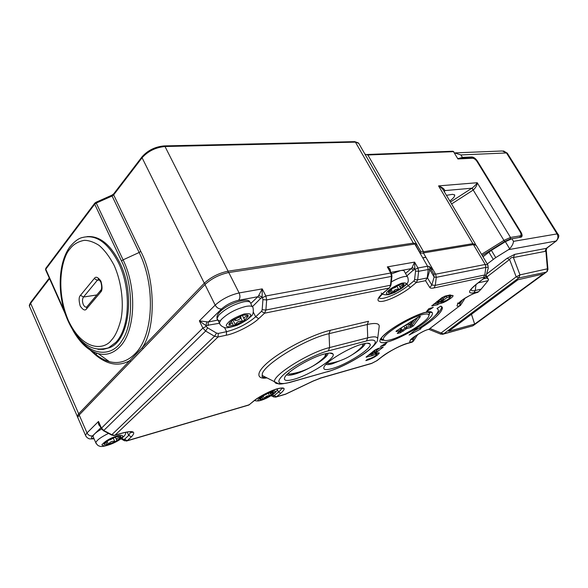 <?xml version="1.0" encoding="UTF-8"?>
<svg xmlns="http://www.w3.org/2000/svg" width="588" height="588" viewBox="0 0 588 588"><rect width="100%" height="100%" fill="white"/><g stroke="black" fill="none" stroke-linecap="round" stroke-linejoin="round"><path stroke-width="0.88" d="M422.743 314.529C427.41 313.455 429.424 313.985 428.777 316.124C427.351 321.68 402.699 336.799 390.278 339.835C386.698 340.768 384.508 340.783 383.707 339.871C379.451 336.696 408.785 317.527 422.743 314.529M428.85 315.874L429.505 313.264L428.064 311.985M381.575 337.747L381.693 339.298L383.854 340.026M409.491 322.672L406.44 324.627L408.366 325.201L411.181 324.076L414.621 319.438M247.901 315.403L248.202 315.999L248.07 315.411L244.005 315.006M239.691 317.197L241.029 317.527C240.352 318.799 238.713 319.828 236.097 320.622L234.752 320.284C235.428 319.012 237.074 317.976 239.691 317.197M232.907 320.034L235.332 324.885L233.054 325.502L229.055 325.149L228.916 324.304L229.812 322.724L232.275 320.489L241.874 315.58L244.167 314.97L247.504 314.962L248.07 315.411M248.202 315.999L247.497 314.955L245.042 315.131M244.755 320.056L248.158 316.271C245.38 316.373 244.005 317.211 244.035 318.792L244.755 320.056L235.332 324.885C236.935 321.614 239.36 320.489 242.594 321.504L240.823 317.983M230.988 321.533L228.916 324.304M228.93 324.885L229.055 325.149C231.033 322.922 232.341 322.694 232.995 324.466L233.054 325.502M426.55 311.559L433.305 307.333L428.777 308.722L426.55 311.559M409.072 335.057L420.339 329.17L420.971 328.67L420.075 328.567C434.429 319.313 441.882 312.404 442.448 307.84L440.853 306.105L437.024 308.457L438.486 310.03C437.994 314.073 431.364 320.21 418.612 328.442L416.701 328.868L409.072 335.057M372.785 351.69L373.057 352.19L374.13 351.697L373.725 350.955M374.262 350.536L375.056 351.815L376.937 351.242L374.225 352.932L371.329 353.88L370.888 353.954L370.793 353.248M374.372 350.551L376.254 349.985L376.901 351.176M440.699 298.63L441.559 299.99L443.425 299.446L440.449 301.357L437.134 302.269L437.053 301.482M440.794 298.667L442.668 298.123L443.389 299.38M439.339 299.696L439.64 300.225L440.757 299.711L440.316 298.932M331.823 368.654C325.701 370.3 323.077 369.808 323.951 367.177C325.561 361.708 350.11 346.986 362.774 343.958C366.839 342.929 369.242 342.936 369.992 343.995C373.351 347.655 346.626 364.81 331.823 368.654M326.024 364.332C327.134 364.832 329.214 364.663 332.279 363.825L344.612 358.893M293.677 379.363C286.576 381.259 283.563 380.679 284.636 377.621C286.606 371.77 311.221 357.166 324.657 353.932C329.398 352.734 332.183 352.756 333.014 354.013C336.373 358.019 309.486 375.232 293.677 379.363M286.694 374.806C287.892 375.504 290.362 375.35 294.103 374.336C306.774 371.079 328.442 357.658 328.053 353.219M367.566 359.268L365.839 360.613L368.147 359.959C373.997 357.747 377.731 355.417 379.363 352.976L374.997 353.491L383.222 347.104L377.871 348.559L374.659 350.228L366.067 357.166L372.145 355.711L375.548 354.219L376.827 354.292C375.82 355.806 373.505 357.247 369.881 358.621L367.566 359.268M441.235 303.232C445.079 302.438 453.495 297.036 453.069 295.617L451.363 295.36L449.1 295.882L450.379 294.882L445.116 296.08L441.706 297.851L431.783 305.9L437.707 304.738L438.957 303.761L441.235 303.232L440.772 301.85M386.889 342.686L380.377 346.545L384.897 345.075L386.83 342.569M411.769 342.128L413.393 341.158L417.737 334.432M281.689 388.029L281.696 388.139C281.623 389.043 280.579 390.336 278.558 391.998L280.755 393.269C286.128 388.455 285.077 386.926 277.617 388.675C271.281 390.241 257.889 397.201 253.428 401.244L249.121 404.838L127.265 440.677L131.403 436.84C136.247 431.651 133.461 430.32 123.046 432.849L115.072 435.127L218.045 336.99L226.336 335.197C235.376 333.616 252.722 324.73 258.72 318.623L264.571 313.191L389.116 288.046L383.28 292.92C378.613 296.499 374.027 303.018 383.692 301.137C394.019 298.66 406.793 290.575 410.483 287.304L416.297 282.556L425.528 280.689L427.233 277.94L425.528 280.689L429.821 287.554C430.32 288.282 431.71 288.407 433.981 287.936L483.512 277.36C484.74 277.205 484.571 277.771 482.998 279.057L476.471 284.077C468.173 290.935 467.35 293.831 473.994 292.773L478.617 291.699L477.463 292.346C474.362 292.831 468.856 295.698 460.941 300.946C456.126 305.415 455.729 307.032 459.757 305.804L428.652 329.434M373.24 354.858L372.564 353.608L374.74 353.013M372.145 355.711L371.469 354.461L372.564 353.608M368.007 355.424L371.469 354.461M376.54 350.514L379.686 348.059M374.997 353.491L374.622 352.793M376.665 353.983L378.172 352.66M448.74 295.257L449.1 295.882M450.195 296.83L451.856 295.272M438.957 303.761L438.207 302.452L440.485 301.916M437.707 304.738L436.957 303.43L438.207 302.452M433.54 304.224L436.957 303.43M437.759 308.744L437.575 308.119M435.083 315.8C439.603 311.728 441.816 308.649 441.72 306.561L441.713 306.532M420.075 328.567L419.641 327.781M414.297 330.743L419.707 327.898M284.746 394.357L285.334 394.305M415.407 335.895L413.166 339.18L413.393 341.158M460.198 305.694L460.066 303.334L459.757 305.804M477.904 292.243L477.162 292.515M478.617 291.699L481.153 289.134L475.229 290.494L473.994 292.773M443.007 298.711L446.299 296.146L448.923 295.566M449.592 295.764L450.261 296.947M478.264 282.828L488.062 280.682L481.153 289.134M373.057 352.19L371.065 353.748M375.056 351.815L374.13 351.697M441.559 299.99L440.757 299.711M439.64 300.225L437.354 302.011M440.485 301.35L440.971 302.203L447.056 297.469L446.299 296.146M447.056 297.469L450.349 297.102C449.261 298.814 446.895 300.336 443.242 301.666L440.971 302.203M206.822 321.996L205.866 325.583L199.361 320.879L208.314 321.989L217.81 320.092M488.062 280.682L488.562 279.55L486.996 278.028L483.556 278.771M406.889 275.86L414.849 268.767L412.034 267.65L414.606 262.108L414.849 268.767L415.554 271.061L414.577 279.609L417.656 279.844L416.297 282.556L413.893 280.961L408.094 285.724L406.94 283.681M252.406 306.716L262.138 296.896L258.669 295.588L262.219 288.884L262.138 296.896L262.932 299.645L262.174 309.744L265.894 310.023L264.571 313.191L261.513 311.339L255.677 316.785L258.72 318.623M78.211 418.538L77.712 417.377L79.196 414.966L204.977 284.563L215.171 305.113L199.361 320.879L202.875 328.082L206.248 326.362L205.866 325.583L219.324 323.282M488.562 279.55L486.151 275.5M487.636 264.578L476.184 245.321L473.428 244.623L485.218 264.468L485.82 267.4L484.821 274.956L483.512 277.36M488.238 268.268L487.893 265.012L485.218 264.468L435.627 274.199L423.389 252.936L473.428 244.623M391.27 273.03L387.323 266.901L390.741 273.001L265.864 295.97L262.219 288.884L239.11 292.949L228.776 272.531L414.819 244.049L427.557 266.224L417.965 267.988L418.641 271.303L428.226 269.502L427.233 277.94L417.656 279.844L418.641 271.303L415.554 271.061M352.359 354.645C360.143 349.831 364.428 346.089 365.214 343.421M228.776 272.531C219.559 274.464 211.621 278.477 204.977 284.563M100.305 426.432C98.733 425.389 98.137 423.728 98.505 421.456L99.842 425.389M415.216 269.407L417.965 267.988L414.606 262.108L387.323 266.901C389.594 268.003 390.623 269.524 390.403 271.48M431.533 270.039L432.687 269.098M103.672 349.213L109.625 347.648C129.117 340.54 135.38 294.029 119.871 262.887C110.448 244.365 99.512 235.612 87.061 236.626M338.218 361.341L333.565 362.914L328.464 363.538L327.45 362.95M363.281 343.833L362.179 346.575L359.055 349.551M454.517 152.873L460.918 154.931L506.488 152.953L502.38 150.976L455.061 152.887M458.831 158.437L462.418 157.386L471.789 156.952L470.76 157.863M557.791 233.965L507.393 153.321L506.488 152.953L557.064 233.906L513.493 241.352L511.905 238.743L521.402 237.067C522.467 236.207 522.335 234.605 521.005 232.253L477.397 161.09C475.633 158.503 473.759 157.128 471.789 156.952M546.546 272.001L473.722 325.245M547.369 271.296L472.803 325.855L443.558 333.918L518.719 277.977L546.348 272.112M556.623 240.735L546.259 248.371L546.708 248.195L545.87 251.032L547.428 268.804L547.965 269.517L546.936 271.619L547.428 268.804L519.976 274.875L513.405 257.537C512.038 257.118 510.766 257.772 509.583 259.514L507.01 258.338L486.555 274.104M545.017 251.399L546.259 248.371L514.662 254.376L513.405 257.537L545.017 251.399L545.87 251.032L547.016 247.96M511.905 238.743L505.357 241.675L491.392 250.363L482.991 256.765M513.493 241.352C513.339 243.594 512.06 246.078 509.664 248.797L508.532 249.665L555.991 241.051C558.108 239.073 558.468 236.692 557.064 233.906L557.865 234.083C559.467 235.354 558.975 237.633 556.388 240.911L546.803 248.136M487.276 263.968L495.728 257.603L508.532 249.665M472.833 325.811L473.509 325.362M470.915 326.362L442.485 334.329M448.659 331.25L474.656 324.113L543.143 274.015L517.969 279.748L448.659 331.25M440.75 334.131L441.074 332.962L430.115 328.545M474.656 324.113L471.48 314.293M486.967 276.875L509.583 259.514L516.19 276.845L519.976 274.875L518.719 277.977L516.19 276.845L441.074 332.962L443.558 333.918L443.161 334.153L440.721 334.116L428.931 329.361M262.483 399.267L262.726 398.524C262.211 397.415 261.234 397.738 259.808 399.495L262.483 399.267M263.152 395.945L264.468 398.561C265.57 396.283 267.312 395.415 269.694 395.952L268.349 393.262M267.687 393.548L264.152 395.349M273.56 392.505L272.376 392.174L273.324 392.137L273.545 392.615L271.222 394.952L270.649 394.144L271.244 393.071L273.545 392.615L273.332 392.196M271.222 394.952L262.792 399.171M259.646 399.178L263.498 395.739L268.804 393.078L273.324 392.137M272.376 392.174L271.744 392.152M260.528 397.9L259.661 399.09M107.06 441.103L108.464 444.308L114.858 441.728L113.381 438.383M106.634 444.741L103.973 444.293C105.495 442.639 106.421 442.367 106.744 443.477L106.634 444.741L108.677 443.955C110.522 441.47 112.58 440.728 114.858 441.728L116.924 440.588L116.608 439.846C116.615 438.303 117.99 437.538 120.738 437.545L116.924 440.588M114.373 437.479L110.353 439.773L109.023 439.927M121.003 436.825L118.445 436.436L120.724 436.399L120.738 437.545L120.158 436.222M93.448 437.369L92.985 436.303C93.477 434.459 96.329 432.04 101.54 429.064M104.833 442.83L110.125 439.339L116.608 436.744L120.724 436.399M103.973 444.293L104.51 443.168M325.921 353.623L324.672 356.923L320.974 360.312M300.946 371.506L295.389 373.395L289.45 374.108L288.26 373.277M391.652 273.832L400.516 270.605C403.015 270.179 404.331 270.502 404.478 271.59L407.433 276.816M388.44 292.773L391.145 293.03L391.086 291.751C390.608 290.744 389.719 291.089 388.44 292.773L388.815 291.604L393.695 287.547L401.45 284.026L403.618 283.894L403.949 285.062L403.25 283.82M397.76 285.364C397.091 286.488 395.643 287.422 393.416 288.164L392.762 288.149M404.088 284.335L401.339 284.107L403.618 283.894M400.656 288.296L403.949 285.062C401.259 285.246 400.031 286.106 400.266 287.642L400.656 288.296L398.796 289.546L391.145 293.03M389.41 290.869L388.543 292.067M391.13 289.325L392.887 292.479C394.291 289.715 396.261 288.737 398.796 289.546L396.996 286.327M105.972 360.584L107.435 360.268M77.447 336.615C91.309 356.475 112.514 357.151 122.186 340.261C133.902 323.9 133.123 283.365 121.481 260.969L94.697 204.19L94.749 203.176M97.042 353.285L95.895 354.549M475.325 243.88L443.947 191.129C443.087 189.24 441.287 187.498 438.552 185.904C442.161 187.293 444.271 188.858 444.888 190.6L444.322 191.761M444.087 191.365L444.888 190.6L471.892 188.197L473.208 190.042L451.584 203.97M450.437 202.037L472.039 188.109C474.656 186.073 476.383 184.279 477.221 182.721C477.177 185.051 475.905 187.447 473.399 189.909L472.039 188.109M481.55 254.347L503.945 240.389L473.208 190.042M446.446 195.334L452.576 194.319L454.7 195.084C454.847 196.502 453.223 198.472 449.813 200.986M92.242 351.176C97.681 356.526 103.392 360.018 109.368 361.657C118.805 364.082 127.339 361.48 134.975 353.844C153.402 336.218 155.974 286.106 139.143 252.495L140.767 251.363L113.66 194.878L142.076 157.76L204.308 283.203L129.838 360.606L130.771 361.502M520.159 231.892L477.066 161.553L520.159 231.892C521.343 234.09 521.313 235.421 520.071 235.884L510.502 237.456L510.296 238.985L504.725 241.47L503.945 240.389L510.502 237.456L477.221 182.721L438.552 185.904L472.855 243.653L423.58 251.767L367.86 154.975L364.95 154.152L367.86 154.975L453.51 151.667L457.927 158.951L472.576 158.238L471.716 157.819L457.92 158.481M140.767 251.363C155.592 279.021 156.033 328.552 142.171 347.78L143.119 348.699M205.33 284.21L204.308 283.203C210.938 277.11 218.868 273.104 228.093 271.178L165.007 146.515L355.424 142.134L413.364 243.094L416.414 243.682L415.907 245.402L415.341 244.953M397.003 330.515C395.871 331.301 395.717 331.632 396.532 331.492L400.604 330.338L397.26 333.367L400.215 332.83L406.705 328.611L410.689 327.479L413.364 325.892L420.361 316.579C420.464 316.101 419.722 316.307 418.149 317.182L397.12 330.441M396.856 330.64L396.532 331.492M400.604 330.338L400.737 328.824L398.914 329.339M419.428 316.55L420.361 316.579M417.796 317.432L411.894 325.348L413.364 325.892M411.181 324.076L411.894 325.348L410.821 325.987L410.689 327.479M410.108 324.708L410.821 325.987L406.845 327.104L406.705 328.611M403.912 326.186L404.978 328.104L406.845 327.104L405.705 325.061M403.464 331.095L402.199 330.346L404.978 328.104L406.242 328.861M400.935 328.06L402.199 330.346L400.347 331.338L400.215 332.83M398.304 332.382L398.017 333.462M400.112 330.912L400.347 331.338L399.186 331.669M400.479 328.354L401.17 328.854L400.759 330.39L397.804 332.734M408.366 325.201L411.578 322.761L411.46 321.959L410.608 322.195L411.174 321.607M408.212 323.474L409.557 324.392M411.578 322.761L410.505 322.275M220.272 320.791C218.075 320.651 217.009 319.872 217.075 318.453L218.824 315.139C225.248 308.796 233.554 304.356 243.755 301.813C248.43 301.027 250.789 301.673 250.826 303.753L252.289 306.635M221.103 319.725C227.549 313.419 235.869 308.965 246.071 306.377C250.738 305.569 253.083 306.194 253.112 308.244C253.715 312.434 252.913 315.219 250.686 316.616C248.584 319.027 244.13 321.893 237.309 325.215C229.114 327.832 224.572 328.471 223.697 327.149C221.389 326.222 219.941 324.841 219.331 323.018L221.103 319.725M227.762 323.157C229.834 320.328 235.31 317.263 244.196 313.955C250.745 313.191 252.414 314.352 249.194 317.439C247.114 320.203 241.734 323.209 233.061 326.465C226.431 327.347 224.66 326.244 227.762 323.157M220.338 324.811L217.075 318.453C216.722 316.462 217.339 314.609 218.92 312.897M425.565 312.331C420.758 313.095 401.861 320.997 387.242 332.242C373.961 343.076 381.465 343.855 387.646 341.878C392.747 340.812 410.145 333.462 424.382 322.761C437.781 312.228 431.923 310.427 425.565 312.331M384.001 340.136C381.891 340.312 380.708 339.915 380.458 338.945M427.27 311.228L427.006 310.765M410.483 287.304L408.094 285.724C400.09 291.868 392.064 296.007 384.015 298.153C381.031 298.77 379.304 298.535 378.834 297.462M377.643 338.739L379.106 327.207C379.98 323.444 376.033 322.547 367.257 324.502L368.507 321.276L330.28 330.316C321.754 332.066 298.123 340.915 275.64 356.379C253.296 372.167 256.441 379.701 266.871 377.908M412.504 341.922L407.778 343.223C402.038 344.531 387.742 351.984 381.987 356.681L376.651 360.789L371.925 363.252L321.188 377.841L313.073 381.046L285.768 394.056L276.426 396.804L280.755 393.269M429.24 329.207L428.799 329.324C425.594 329.971 420.317 332.727 412.967 337.578C408.741 341.562 408.653 342.885 412.68 341.569L413.129 341.444M367.75 359.217L368.147 359.959M375.137 353.454L375.548 354.219M366.787 357.203L366.478 356.629M432.415 305.988L432.084 305.407M384.897 345.075L384.309 343.995M383.839 345.678L383.273 344.641M420.339 329.17L419.641 327.928M330.28 330.316L329.045 333.675C303.82 339.055 257.573 368.573 262.623 375.688L266.724 377.827M366.493 340.996C373.725 338.754 381.289 340.04 367.845 350.867C353.439 361.892 334.307 370.021 328.376 371.403L290.237 382.185C282.696 384.662 271.921 384.78 285.033 373.351C299.821 361.385 322.158 352.065 328.383 350.882L366.493 340.996L367.728 337.806L367.257 324.502L329.045 333.675L329.611 347.567L367.728 337.806C374.953 336.071 378.224 336.681 377.525 339.651C378.224 341.268 372.277 348.662 361.282 355.652C349.625 363.053 338.526 368.389 327.986 371.653L327.273 371.859M429.99 311.963L429.078 315.109M226.336 335.197L226.571 331.676L218.266 333.44L218.045 336.99L214.546 336.27L111.816 434.716L114.587 435.348M122.569 433.069L123.046 432.849M130.903 431.717L128.698 435.407L131.403 436.84M127.162 431.974L128.698 435.407L124.575 439.265L127.265 440.677L126.295 441.088M247.791 405.228L249.606 404.551M281.645 388.029L282.879 388.477C282.585 388.602 284.276 387.213 277.426 388.8C268.547 391.689 260.653 395.79 253.737 401.104L253.428 401.244M277.279 389.454L278.558 391.998L274.243 395.54L276.426 396.804L275.434 397.201M319.865 378.253L321.188 377.841M370.528 363.649L371.925 363.252M377.268 360.429L376.651 360.789M382.604 356.328L381.987 356.681M406.352 343.657L407.778 343.223M413.166 339.18L412.68 341.569M412.342 338.137L412.952 339.232L410.865 339.519M428.24 329.552L428.799 329.324M459.441 302.247L460.066 303.334L458.199 303.511M476.772 292.611L477.463 292.346M477.052 283.761L476.471 284.077M476.001 284.585L475.229 290.494C472.208 291.156 470.892 290.737 471.289 289.23L471.194 289.414C472.135 288.627 469.055 290.56 476.809 283.953L482.998 279.057M483.586 278.741L483.336 278.933C484.247 278.543 485.188 277.389 486.166 275.456L484.821 274.956L435.296 285.378L433.981 287.936M486.18 275.412L488.216 268.356C488.488 267.364 487.695 267.048 485.82 267.4L436.267 277.33L435.627 274.199L433.753 273.964L429.534 266.511L429.916 269.73L427.52 277.977L431.812 285.04L434.12 277.073L436.267 277.33L435.296 285.378L431.812 285.04L429.821 287.554M383.743 292.662L383.28 292.92M389.572 287.797L390.483 285.246L265.894 310.023L266.658 299.917L391.439 276.426L390.483 285.246L390.991 284.937L391.939 276.184M253.332 312.162L255.677 316.785C247.379 323.841 237.67 328.802 226.571 331.676L224.44 327.384M281.351 383.538C277.485 384.03 275.28 383.523 274.736 382.009C271.039 376.298 308.935 352.344 329.611 347.567L328.383 350.882M218.266 333.44L216.516 333.08L207.63 327.847L206.248 326.362M111.323 434.87L111.816 434.716L103.767 430.49L205.653 331.051L214.546 336.27L216.516 333.08M124.575 439.265L123.627 439.339L121.745 438.288M124.678 440.882L123.627 439.339M274.243 395.54L272.009 395.099M274.067 397.062L273.273 395.658M464.358 299.351L464.579 298.469M462.477 299.873L460.279 303.283M429.534 266.511L427.557 266.224L428.226 269.502L429.916 269.73L434.12 277.073L433.753 273.964M414.577 279.609L413.893 280.961M262.174 309.744L261.513 311.339M448.563 295.632L449.328 296.947M328.376 371.403L289.112 382.648M290.237 382.185L289.847 382.443C282.461 383.979 278.727 384.434 278.631 383.795L262.623 375.688L261.925 376.033L262.38 376.967C263.755 377.261 261.417 377.356 266.283 377.592M208.093 325.561L208.314 321.989L221.558 308.943C226.402 304.724 232.084 301.828 238.618 300.262L257.86 296.742L258.669 295.588M101.18 428.431L202.875 328.082L205.653 331.051L207.63 327.847M86.024 436.392L85.466 435.252L87.002 432.922L98.505 421.456L101.349 427.917L103.767 430.49L103.282 430.651M413.629 270.252L411.225 268.642L412.034 267.65M405.507 273.413L411.225 268.642L390.902 272.369M391.439 276.426L391.946 276.125L391.336 273.148L390.741 273.001L391.439 276.426M262.535 297.668L265.864 295.97L266.658 299.917L262.932 299.645M260.925 298.623L257.86 296.742L250.819 303.467M93.962 438.538C91.228 438.619 90.787 437.722 92.632 435.848C90.177 436.267 88.296 435.289 87.002 432.922L79.196 414.966M92.632 435.848L100.871 427.733M417.524 335.087L417.943 334.307M485.894 276.154L486.996 278.028M221.558 308.943C218.942 309.134 216.81 307.862 215.171 305.113C221.933 299.116 229.908 295.066 239.11 292.949C240.345 295.889 240.176 298.329 238.618 300.262M430.732 268.62L432.254 268.334M430.188 267.665L431.702 267.378M118.614 263.049C108.074 242.697 96.109 234.164 82.724 237.449C78.968 238.089 74.72 241.176 69.987 246.71C58.859 261.711 57.264 289.825 65.011 313.272C69.781 326.84 76.447 337.042 85.01 343.884C91.625 348.214 97.145 350.602 108.39 347.905L115.763 342.436C129.823 328.31 131.521 289.362 118.614 263.049M69.943 248.937C73.103 244.527 77.822 241.668 84.091 240.36C88.634 240.271 93.617 241.94 99.034 245.35C104.532 250.069 109.559 256.721 114.101 265.306C122.4 283.938 123.833 305.995 120.856 319.865C118.261 329.574 115.145 336.292 111.507 340.04C104.811 349.72 83.253 352.241 68.296 320.379C54.522 287.392 62.622 256.331 69.943 248.937M97.887 349.294L103.245 349.375L109.625 347.648M86.62 307.142C85.334 307.303 84.231 306.429 83.29 304.503C82.151 301.504 82.217 299.013 83.496 297.028L97.314 280.3L94.271 278.528L80.497 295.308C78.785 296.874 78.689 300.453 80.218 306.047C83.048 310.096 85.172 311.015 86.605 308.81L100.57 292.236C102.393 290.619 102.503 286.922 100.923 281.152C97.953 277.066 95.741 276.191 94.271 278.528M80.497 295.308L83.496 297.028L96.844 294.956M99.548 279.984L97.314 280.3L98.96 279.469L98.108 279.278C98.137 278.381 99.085 279.418 100.96 282.387C101.959 286.569 101.871 289.237 100.68 290.391L100.57 292.236M100.68 290.391L86.723 306.987L86.605 308.81M462.418 157.386L460.918 154.931M514.662 254.376L507.01 258.338M488.893 252.105L493.214 259.337M505.357 241.675L509.664 248.797M495.728 257.603L491.392 250.363M273.839 391.101C276.456 390.66 275.662 392.078 271.45 395.349C265.394 398.804 261.395 400.538 259.448 400.553C256.743 401.06 257.493 399.656 261.697 396.349C267.878 392.828 271.928 391.079 273.839 391.101M111.375 443.874C106.384 446.042 103.216 446.358 101.871 444.822C104.745 441.566 108.684 439.008 113.675 437.149C118.761 434.973 121.885 434.694 123.046 436.311C120.114 439.545 116.226 442.066 111.375 443.874M96.314 443.8L95.778 442.713C96.704 440.214 100.952 437.112 108.523 433.4M404.404 286.033C402.28 288.392 397.782 290.994 390.917 293.846C386.073 294.654 385.103 293.75 388.014 291.111C390.138 288.715 394.702 286.062 401.707 283.173C406.499 282.438 407.396 283.387 404.404 286.033M391.321 281.924C396.18 279.153 400.384 277.396 403.927 276.654C406.418 276.198 407.727 276.507 407.859 277.573C408.572 281.63 408.638 281.983 405.205 285.614L394.835 292.42L388.727 294.661C384.772 295.095 382.251 294.537 381.164 293M121.481 260.969L123.09 259.845L96.263 203.058L112.087 196.017L139.143 252.495L123.09 259.845C137.298 288.642 135.35 331.375 119.878 346.707C113.462 353.337 106.244 355.652 98.203 353.645C90.515 351.499 83.503 345.972 77.16 337.071M142.105 156.731L142.053 156.798C147.816 150.359 155.166 146.728 164.081 145.912L165.007 146.515C155.688 147.397 148.044 151.145 142.076 157.76L142.053 156.798L113.653 193.93L111.735 195.26L112.087 196.017L113.66 194.878L113.704 193.856M111.735 195.26L95.932 202.294L96.263 203.058L94.697 204.19L45.768 269.231L64.158 310.56M45.857 268.231L45.695 269.988M472.576 158.238C474.156 158.392 475.648 159.495 477.066 161.553M94.286 353.175L93.735 351.94M94.073 438.802C90.354 439.015 88.531 438.898 88.612 438.442C87.355 438.031 86.304 436.965 85.466 435.252L77.197 416.194L78.682 413.776L30.642 303.305L49.539 278.624M30.135 307.767L29.444 306.164L30.738 302.328M90.368 350.169C104.113 364.156 117.269 367.632 129.838 360.606L78.682 413.776L79.549 414.606M413.533 244.248L413.364 243.094L228.093 271.178L228.313 272.604M423.735 252.877L423.58 251.767L420.699 251.26L358.768 143.398L354.527 141.642L164.324 145.905M473.002 244.696L472.855 243.653L475.729 244.733M367.206 154.49L452.664 151.241L453.51 151.667L457.927 158.951M510.296 238.985L519.858 237.39L520.071 235.884M519.814 237.427L520.608 237.023M422.721 257.809L425.881 257.265M415.907 245.402L420.214 252.928L420.699 251.26M420.214 252.928L423.573 253.252M504.725 241.47L482.226 255.479M383.707 339.871L381.693 339.298M396.503 330.86L419.589 316.454M428.748 311.927L428.997 312.36M411.306 322.048L409.983 322.356M400.788 328.155L401.148 328.802M219.008 312.801C227.166 303.224 249.231 297.043 249.738 301.967M240.874 317.226L240.323 316.124M230.437 322.055L229.812 322.724M242.344 315.433L244.035 318.792M234.752 320.284L234.2 319.181M231.371 321.21L232.525 323.525M380.546 338.813L380.781 339.033C381.002 339.1 379.907 337.813 391.13 329.412C403.478 321.092 414.871 315.447 425.3 312.485C430.622 312.007 432.525 312.03 431.019 312.566L429.835 311.941M376.21 353.153L376.746 354.138M441.72 306.561L442.448 307.84M130.668 431.702L130.926 432.268L132.263 432.525C132.013 432.173 132.903 430.526 122.863 432.981L114.895 435.26C114.381 435.627 113.241 435.524 111.47 434.951L103.422 430.725L101.107 428.27L99.174 423.867M121.01 438.832L123.98 440.493L126.934 440.919L248.768 405.066L253.737 401.104M271.031 395.724L273.67 396.885L276.081 397.032L285.518 394.254L313.029 381.142L320.82 378.077L371.55 363.48L377.004 360.635L382.347 356.526C390.711 350.485 399.054 346.134 407.374 343.473L412.166 342.15M410.498 339.746L410.431 340.107C409.432 339.621 423.61 330.052 428.579 329.456L429.02 329.339M457.633 303.026L457.817 304.07C456.67 304.731 462.117 299.615 465.894 297.653C470.437 294.978 474.2 293.265 477.184 292.508L477.618 292.412M390.983 284.989L389.418 287.929L383.574 292.802L379.164 297.609L378.951 297.3M460.522 305.326L464.417 299.27M370.888 353.954L370.594 353.403M437.134 302.269L436.796 301.681M367.206 343.194L369.992 343.995M329.78 353.057L333.014 354.013M99.166 423.86L99.872 425.462M430.806 268.76L432.327 268.473M327.178 363.2L328.464 363.538C341.643 361.591 352.881 355.931 362.179 346.575L363.796 343.708M507.282 153.159L503.504 150.94M547.957 269.444L546.23 249.738M277.396 388.815C277.632 390.05 276.345 391.784 273.552 394.004C268.282 397.664 263.351 399.965 258.764 400.891C256.581 401.053 255.214 400.869 254.67 400.347M261.873 396.804L262.513 398.083M269.914 392.666L270.649 394.144M125.839 432.231C125.781 433.701 125.171 435.039 124.002 436.252C120.952 439.243 116.718 441.831 111.286 444.021C104.613 446.432 100.599 447.078 99.247 445.969C98.35 446.02 97.196 444.932 95.778 442.713L92.985 436.303M106.024 441.823L106.494 442.904M115.395 437.119L116.608 439.846M326.59 353.484C326.612 354.233 325.972 355.38 324.672 356.923C314.903 366.486 303.158 372.211 289.45 374.108L287.885 373.623M389.227 291.075L388.815 291.604M390.182 290.127L390.836 291.31M398.752 284.93L400.266 287.642M72.802 330.133C79.843 342.694 88.31 350.529 98.203 353.645L109.368 361.657C103.51 360.179 97.814 356.725 92.279 351.286M95.925 202.294L94.69 203.25L45.79 268.319L45.57 269.708L65.209 313.845M471.944 157.812C473.965 158.032 475.736 159.297 477.25 161.597M77.719 417.296L29.444 306.164C29.077 305.694 29.496 304.437 30.686 302.401L49.296 278.073M520.351 231.944C521.644 234.877 521.652 236.633 520.365 237.207L520.159 237.368M454.465 194.679L454.7 195.084M452.9 151.234L453.84 151.755M358.386 142.928L354.77 141.635M422.779 257.904L425.933 257.36"/></g></svg>

